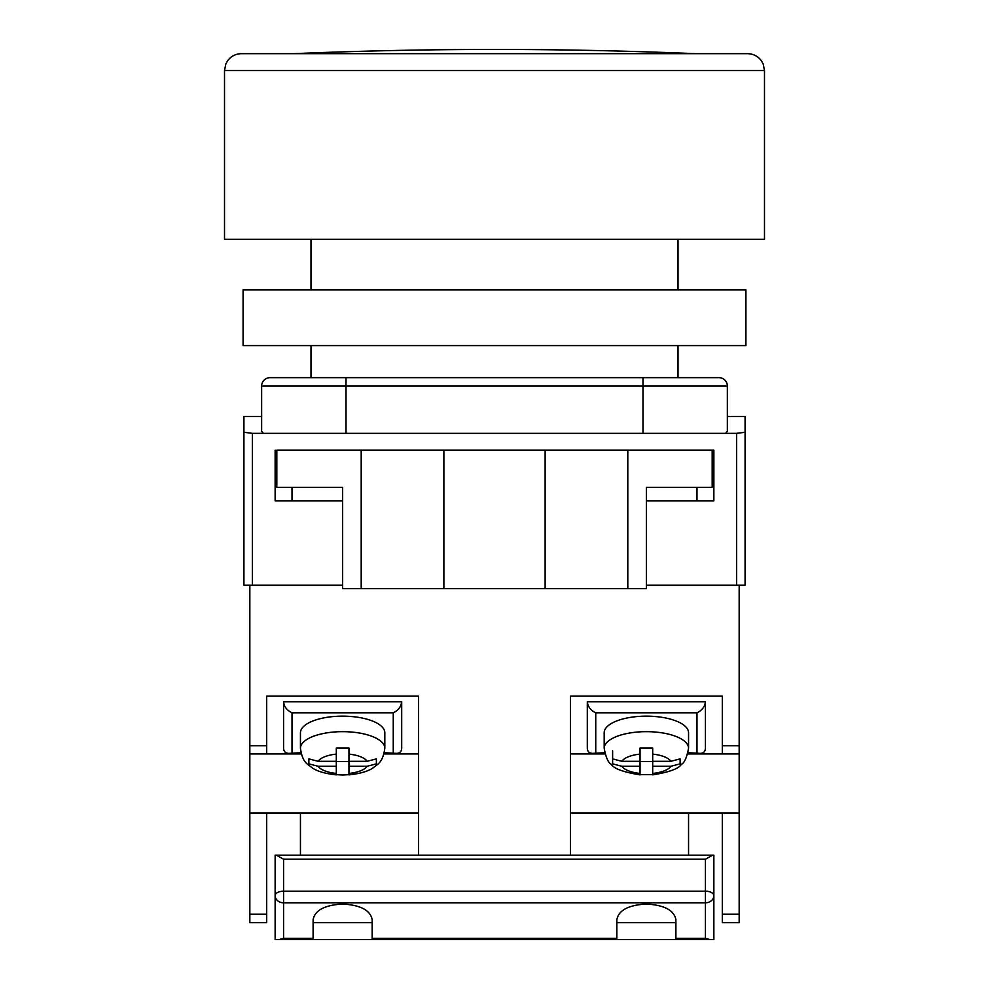 <?xml version="1.0" encoding="UTF-8"?>
<svg xmlns="http://www.w3.org/2000/svg" width="989" height="989" viewBox="0 0 989 989"><rect width="100%" height="100%" fill="white"/><g stroke="black" fill="none" stroke-linecap="round" stroke-linejoin="round"><path stroke-width="1.48" d="M739.166 585.191L646.361 585.191L736.644 585.191L736.644 433.33L745.076 432.28L745.076 585.191L739.166 585.191L739.166 922.675L722.304 922.675L722.304 812.995L739.166 812.995M261.64 416.456L243.924 416.456L243.924 585.191L342.639 585.191L252.356 585.191L252.356 433.33L263.346 433.33L261.64 431.229L261.64 386.081A8.431 8.431 0 0 1 270.071 377.65L346.014 377.65L270.071 377.65A8.431 8.431 0 0 0 261.64 386.081L346.014 386.081L346.014 433.33L263.346 433.33M745.076 432.28L745.076 416.456L727.36 416.456M736.644 433.33L346.014 433.33M642.986 433.33L642.986 386.081L346.014 386.081L346.014 377.65L718.929 377.65A8.431 8.431 0 0 1 727.36 386.081L727.36 431.229L725.654 433.33M275.14 450.205L275.14 500.83L342.639 500.83M712.179 450.205L712.179 487.33L646.361 487.33L646.361 588.566L627.805 588.566L627.805 450.205L713.86 450.205L713.86 500.83L646.361 500.83M243.924 432.28L252.356 433.33M627.805 588.566L342.639 588.566L342.639 487.33L276.821 487.33L276.821 450.205L361.195 450.205L361.195 588.566M443.876 588.566L443.876 450.205L361.195 450.205M627.805 450.205L443.876 450.205M545.124 588.566L545.124 450.205M688.554 855.176L688.554 812.995L722.304 812.995M570.43 812.995L688.554 812.995M266.696 914.244L266.696 922.675L249.834 922.675L249.834 914.244L266.696 914.244L266.696 812.995L249.834 812.995L249.834 914.244M418.57 855.176L418.57 696.083L266.696 696.083L266.696 753.939L249.834 753.939L249.834 745.731L266.696 745.731M570.43 855.176L570.43 696.083L722.304 696.083L722.304 745.731L739.166 745.731M249.834 585.191L249.834 745.731M249.834 753.939L249.834 812.995M418.57 812.995L266.696 812.995M418.57 753.939L384.041 753.939M301.237 753.939L266.696 753.939M300.446 855.176L300.446 812.995M570.43 753.939L604.959 753.939M687.763 753.939L739.166 753.939M722.304 753.939L722.304 745.731M384.338 752.703L396.577 753.383C399.816 753.21 401.522 751.516 401.695 748.277L401.695 701.745L283.571 701.745L283.571 748.277C283.744 751.516 285.45 753.21 288.689 753.383L300.928 752.703M396.577 753.383L384.177 753.383M301.089 753.383L288.689 753.383M393.251 752.703L393.251 712.822C398.344 710.325 401.151 706.628 401.695 701.745M283.571 701.745C284.115 706.628 286.921 710.325 292.015 712.822L292.015 752.703M384.82 732.762A42.181 16.615 180 0 0 342.639 716.147A42.181 16.615 180 0 0 300.446 732.762L300.446 748.277A42.181 16.615 0 0 1 342.639 731.662A42.181 16.615 0 0 1 384.82 748.277L384.82 732.762M376.376 763.693L376.376 758.884L367.142 761.295L348.956 761.295L348.956 748.08L336.309 748.08L336.309 754.125A25.306 9.977 180 0 0 318.124 761.295L308.889 758.884L308.889 763.867L318.124 766.277A25.306 9.977 180 0 0 336.309 773.435L336.309 766.277L318.124 766.277M376.376 763.867L367.142 766.277L348.956 766.277L348.956 773.435A25.306 9.977 180 0 0 367.142 766.277M348.956 774.857L348.956 774.869C360.367 773.633 368.563 771.185 373.533 767.551C377.6 763.941 382.718 763.088 384.82 748.277M336.309 773.435L336.309 774.671L342.639 775.005L348.956 774.671L348.956 773.435M336.309 754.125L336.309 761.295L318.124 761.295M336.309 774.832L336.309 774.869C324.899 773.633 316.715 771.185 311.733 767.551C307.678 763.941 302.547 763.088 300.446 748.277M348.956 761.295L348.956 766.277M348.956 761.567L336.309 761.567M336.309 761.295L336.309 766.277M604.18 748.277L604.18 732.762A42.181 16.615 0 0 1 646.361 716.147A42.181 16.615 0 0 1 688.554 732.762L688.554 748.277A42.181 16.615 180 0 0 646.361 731.662A42.181 16.615 180 0 0 604.18 748.277C605.948 757.661 608.334 763.014 611.375 764.336C613.786 768.626 623.342 772.137 640.044 774.869L640.044 774.869M612.624 763.693L612.624 758.884L621.858 761.295L640.044 761.295L640.044 748.08L652.691 748.08L652.691 754.125A25.306 9.977 0 0 1 670.876 761.295L680.111 758.884L680.111 763.867L670.876 766.277A25.306 9.977 0 0 1 652.691 773.435L652.691 766.277L670.876 766.277M652.691 774.832L652.691 774.869C669.392 772.137 678.949 768.626 681.359 764.336C684.388 763.014 686.786 757.661 688.554 748.277M612.624 763.867L621.858 766.277L640.044 766.277L640.044 774.671L652.691 774.671L652.691 773.435M652.691 754.125L652.691 761.295L670.876 761.295M612.624 750.762L612.624 758.884M640.044 761.295L640.044 766.277M640.044 761.567L652.691 761.567M652.691 761.295L652.691 766.277M604.662 752.703L592.423 753.383L604.823 753.383M687.911 753.383L700.311 753.383L688.072 752.703M592.423 753.383C589.184 753.21 587.478 751.516 587.305 748.277L587.305 701.745L705.429 701.745L705.429 748.277C705.256 751.516 703.55 753.21 700.311 753.383M595.749 752.703L595.749 712.822C590.656 710.325 587.849 706.628 587.305 701.745M705.429 701.745C704.885 706.628 702.079 710.325 696.985 712.822L696.985 752.703M712.624 855.176L713.86 855.176L713.86 895.589A8.431 4.389 180 0 0 705.429 891.2L705.429 859.231L712.624 855.176L276.376 855.176L283.571 859.231L283.571 891.2A8.431 4.389 180 0 0 275.14 895.589L275.14 855.176L276.376 855.176M675.895 938.314L705.429 938.314L705.429 902.796L283.571 902.796L283.571 891.2L705.429 891.2L705.429 902.796A8.431 7.207 180 0 0 713.86 895.589L713.86 939.55L675.895 939.55L675.895 919.572C674.016 910.214 664.175 905.034 646.361 904.045C628.559 905.034 618.718 910.214 616.839 919.572L616.839 939.55L275.14 939.55L275.14 895.589A8.431 7.207 180 0 0 283.571 902.796L283.571 938.314L279.182 939.55M372.161 939.55L372.161 919.572C370.282 910.214 360.441 905.034 342.639 904.045C324.825 905.034 314.984 910.214 313.105 919.572L313.105 939.55M616.839 939.55L675.895 939.55M616.839 922.675L675.895 922.675M313.105 922.675L372.161 922.675M705.429 938.314L709.818 939.55M283.571 53.666L747.61 53.666C753.371 53.814 757.982 56.212 761.419 60.836L763.199 64.087L764.485 70.54L224.515 70.54L224.515 239.276L764.485 239.276L764.485 70.54M224.515 70.54L225.801 64.087L227.581 60.836C231.018 56.212 235.629 53.814 241.39 53.666L705.429 53.666M745.916 345.594L243.084 345.594L243.084 289.901L745.916 289.901L745.916 345.594M695.304 53.666A4781.147 4781.147 0 0 0 293.696 53.666M727.36 386.081L642.986 386.081L642.986 377.65M722.304 914.244L739.166 914.244M393.251 712.822L292.015 712.822M367.142 761.295A25.306 9.977 180 0 0 348.956 754.125M640.044 773.435A25.306 9.977 0 0 1 621.858 766.277M621.858 761.295A25.306 9.977 0 0 1 640.044 754.125M595.749 712.822L696.985 712.822M283.571 938.314L313.105 938.314M372.161 938.314L616.839 938.314M705.429 859.231L283.571 859.231M678.009 377.65L678.009 345.594M678.009 289.901L678.009 239.276M310.991 377.65L310.991 345.594M310.991 289.901L310.991 239.276M696.985 500.83L696.985 487.33M292.015 500.83L292.015 487.33"/></g></svg>
